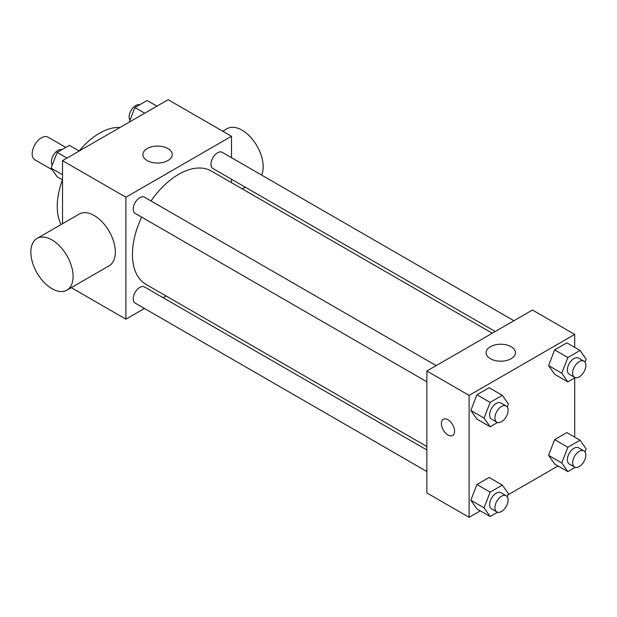 <?xml version="1.0" encoding="UTF-8"?>
<svg xmlns="http://www.w3.org/2000/svg" width="617" height="617" viewBox="0 0 617 617"><rect width="100%" height="100%" fill="white"/><g stroke="black" fill="none" stroke-linecap="round" stroke-linejoin="round"><path stroke-width="0.93" d="M65.78 147.44L47.941 137.144A13.065 7.543 120 0 0 37.876 140.645A13.065 7.543 120 0 0 32.169 153.795A13.065 7.543 120 0 0 34.876 159.772L52.268 169.814M61.114 224.526A59.733 34.49 -60 0 1 62.479 179.855M79.138 151.003A59.733 34.49 -60 0 1 119.937 127.503M62.533 223.709L62.533 160.651L168.132 99.684L231.491 136.264L231.491 157.674M144.44 308.461L125.891 319.174L71.279 287.638M166.081 295.967L163.104 297.687M141.655 217.107A65.41 37.768 120 0 0 132.439 254.42A65.41 37.768 120 0 0 145.982 284.368L426.856 446.523M492.266 333.226L211.4 171.071A65.41 37.768 120 0 0 150.988 200.941M231.491 179.231L231.491 182.671M125.891 319.174L125.891 197.232L231.491 136.264M513.907 320.732L222.22 152.322A9.332 5.391 120 0 0 215.025 154.828A9.332 5.391 120 0 0 210.952 164.215A9.332 5.391 120 0 0 212.888 168.487L495.243 331.506M426.856 449.963L144.494 286.944A9.332 5.391 120 0 0 137.306 289.442A9.332 5.391 120 0 0 133.233 298.836A9.332 5.391 120 0 0 135.162 303.109L426.856 471.519M426.856 381.769L135.162 213.366A9.332 5.391 -60 0 1 135.162 202.584A9.332 5.391 -60 0 1 144.494 197.193L436.188 365.603M125.891 197.232L62.533 160.651M147.185 160.551A14.685 8.476 180 0 1 142.889 154.551A14.685 8.476 180 0 1 157.574 146.075A14.685 8.476 180 0 1 172.251 154.551A14.685 8.476 180 0 1 163.189 162.387A14.685 8.476 180 0 1 147.185 160.551M37.035 238.432L79.277 214.045A29.871 17.245 60 0 1 102.291 222.043A29.871 17.245 60 0 1 115.333 252.106A29.871 17.245 60 0 1 109.147 265.78L66.906 290.167A29.871 17.245 60 0 1 37.035 272.922A29.871 17.245 60 0 1 37.035 238.432A29.871 17.245 60 0 1 60.05 246.43A29.871 17.245 60 0 1 73.091 276.493A29.871 17.245 60 0 1 66.906 290.167M261.608 175.066A29.871 17.245 -120 0 0 253.741 140.992A29.871 17.245 -120 0 0 227.118 128.691L222.745 131.213M480.319 510.837L469.097 517.316L426.856 492.929L426.856 370.994L532.456 310.027L574.697 334.414L574.697 347.371M558.038 465.966L507.999 494.857M554.66 374.264L548.559 365.596L554.66 349.878L566.853 342.844L554.66 349.878L548.559 365.596L554.66 374.264L567.856 381.892L561.763 373.216L567.856 357.505L580.049 350.464L586.15 359.133L584.978 362.156M476.933 508.886L470.84 500.21L476.933 484.499L489.134 477.458L476.933 484.499L470.84 500.21L476.933 508.886L490.137 516.506L484.036 507.837L490.137 492.119L502.331 485.078L508.431 493.754L507.259 496.77M574.697 377.943L574.697 437.114M469.097 517.316L469.097 395.381L574.697 334.414M554.66 464.015L548.559 455.338L554.66 439.628L566.853 432.586L554.66 439.628L548.559 455.338L554.66 464.015L567.856 471.635L561.763 462.958L567.856 447.248L580.049 440.206L586.15 448.883L584.978 451.899M476.933 419.144L470.84 410.467L476.933 394.757L489.134 387.715L476.933 394.757L470.84 410.467L476.933 419.144L490.137 426.763L484.036 418.087L490.137 402.377L502.331 395.335L508.431 404.012L507.259 407.027M469.097 395.381L426.856 370.994M490.392 358.693A14.685 8.476 180 0 1 486.088 352.7A14.685 8.476 180 0 1 500.773 344.224A14.685 8.476 180 0 1 515.457 352.7A14.685 8.476 180 0 1 506.395 360.536A14.685 8.476 180 0 1 490.392 358.693M454.575 431.198A9.332 5.391 60 0 1 452.639 435.471A9.332 5.391 60 0 1 443.307 430.08A9.332 5.391 60 0 1 443.307 419.305A9.332 5.391 60 0 1 450.503 421.804A9.332 5.391 60 0 1 454.575 431.198M452.647 435.471A9.332 5.391 60 0 1 443.314 430.08A9.332 5.391 60 0 1 443.307 419.298M497.557 422.483L490.137 426.763M506.179 406.009L500.904 402.963A9.332 5.391 120 0 0 493.708 405.462A9.332 5.391 120 0 0 489.636 414.855A9.332 5.391 120 0 0 491.564 419.128L496.847 422.182A9.332 5.391 120 0 0 506.179 416.791A9.332 5.391 120 0 0 506.179 406.009A9.332 5.391 120 0 0 498.991 408.516A9.332 5.391 120 0 0 494.911 417.91A9.332 5.391 120 0 0 496.847 422.182M484.036 418.087L470.84 410.467M490.137 402.377L476.933 394.757M502.331 395.335L489.134 387.715M575.275 377.604L567.856 381.892M583.906 361.138L578.623 358.091A9.332 5.391 120 0 0 571.427 360.59A9.332 5.391 120 0 0 567.355 369.984A9.332 5.391 120 0 0 569.29 374.257L574.566 377.311A9.332 5.391 120 0 0 583.906 371.92A9.332 5.391 120 0 0 583.906 361.138A9.332 5.391 120 0 0 576.71 363.644A9.332 5.391 120 0 0 572.638 373.03A9.332 5.391 120 0 0 574.566 377.311M561.763 373.216L548.559 365.596M567.856 357.505L554.66 349.878M580.049 350.464L566.853 342.844M497.557 512.226L490.137 516.506M506.179 495.759L500.904 492.713A9.332 5.391 120 0 0 493.708 495.212A9.332 5.391 120 0 0 489.636 504.606A9.332 5.391 120 0 0 491.564 508.878L496.847 511.925A9.332 5.391 120 0 0 506.179 506.534A9.332 5.391 120 0 0 506.179 495.759A9.332 5.391 120 0 0 498.991 498.258A9.332 5.391 120 0 0 494.911 507.652A9.332 5.391 120 0 0 496.847 511.925M484.036 507.837L470.84 500.21M490.137 492.119L476.933 484.499M502.331 485.078L489.134 477.458M575.275 467.354L567.856 471.635M583.906 450.888L578.623 447.842A9.332 5.391 120 0 0 571.427 450.341A9.332 5.391 120 0 0 567.355 459.734A9.332 5.391 120 0 0 569.29 464.007L574.566 467.054A9.332 5.391 120 0 0 583.906 461.663A9.332 5.391 120 0 0 583.906 450.888A9.332 5.391 120 0 0 576.71 453.387A9.332 5.391 120 0 0 572.638 462.781A9.332 5.391 120 0 0 574.566 467.054M561.763 462.958L548.559 455.338M567.856 447.248L554.66 439.628M580.049 440.206L566.853 432.586M62.533 179.886L57.173 176.794L51.072 168.117L57.173 152.407L69.366 145.365L79.184 151.034M62.533 174.734L51.072 168.117M66.991 158.075L57.173 152.407M61.947 149.646A9.332 5.391 120 0 0 55.036 152.916A9.332 5.391 120 0 0 51.388 161.839A9.332 5.391 120 0 0 52.244 165.101M129.223 122.143L134.892 107.535L147.085 100.494L156.911 106.163M144.717 113.204L134.892 107.535M139.673 104.774A9.332 5.391 120 0 0 132.763 108.044A9.332 5.391 120 0 0 129.115 116.968A9.332 5.391 120 0 0 129.971 120.23M242.296 188.902L245.265 187.19"/></g></svg>
